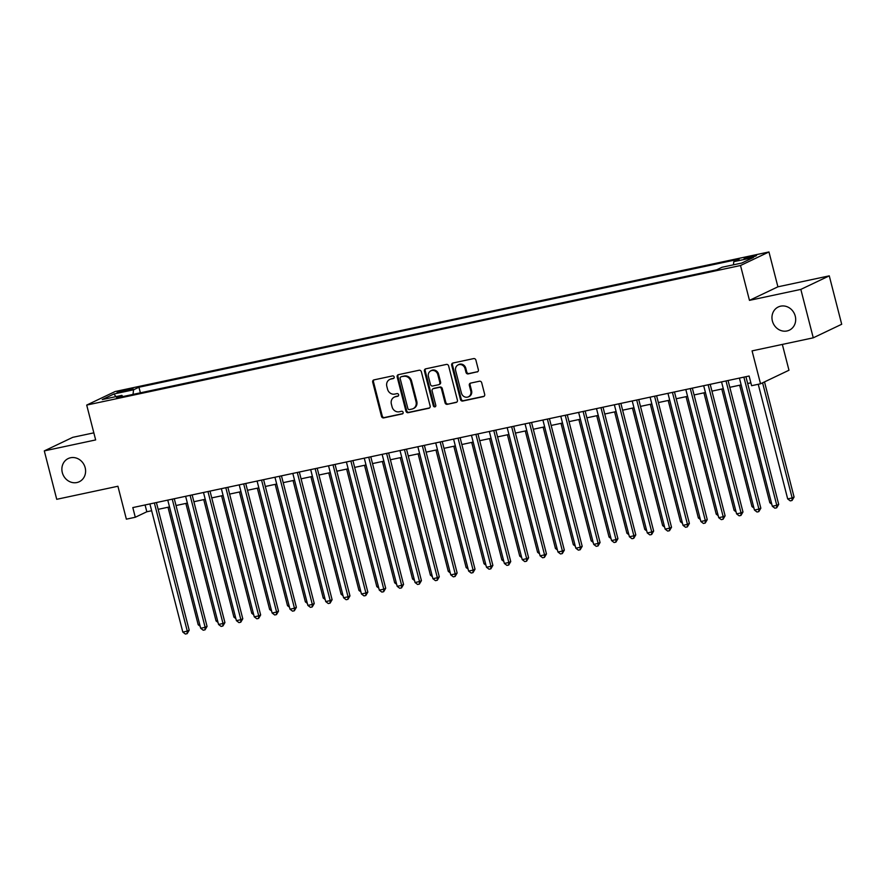 <?xml version="1.0" encoding="UTF-8"?>
<svg xmlns="http://www.w3.org/2000/svg" width="886" height="886" viewBox="0 0 886 886"><rect width="100%" height="100%" fill="white"/><g stroke="black" fill="none" stroke-linecap="round" stroke-linejoin="round"><path stroke-width="1.33" d="M394.17 376.971A1.384 1.251 -115.5 0 0 392.598 375.908L373.97 379.884A1.971 1.783 -115.5 0 0 372.707 382.154L381.489 416.365A1.971 1.783 -115.5 0 0 383.727 417.893L402.355 413.917A1.384 1.251 -115.5 0 0 401.679 411.259L399.265 411.768A6.302 5.715 -115.5 0 1 392.088 406.884L391.357 404.038A6.302 5.715 -115.5 0 1 394.259 397.149A6.302 5.715 -115.5 0 1 395.411 396.751L397.825 396.241A1.384 1.251 -115.5 0 0 397.138 393.583L394.724 394.093A6.302 5.715 -115.5 0 1 387.559 389.209L386.817 386.362A6.302 5.715 -115.5 0 1 389.718 379.474A6.302 5.715 -115.5 0 1 390.87 379.075L393.284 378.566A1.384 1.251 -115.5 0 0 394.17 376.971M772.393 321.009A12.847 11.629 -115.5 0 0 789.348 330.168A12.847 11.629 -115.5 0 0 795.251 316.125A12.847 11.629 -115.5 0 0 778.296 306.966A12.847 11.629 -115.5 0 0 772.393 321.009M62.308 472.581A12.847 11.629 -115.5 0 0 79.264 481.74A12.847 11.629 -115.5 0 0 85.167 467.708A12.847 11.629 -115.5 0 0 68.211 458.549A12.847 11.629 -115.5 0 0 62.308 472.581M752.746 255.932A6.423 0.576 -14.4 0 0 744.074 258.701A6.423 0.576 -14.4 0 0 747.828 258.269A6.423 0.576 -14.4 0 0 756.511 255.5A6.423 0.576 -14.4 0 0 752.746 255.932M477.089 371.998A1.971 1.783 -115.5 0 0 478.362 369.728L475.893 360.126A1.971 1.783 -115.5 0 0 473.656 358.597L452.956 363.016A1.971 1.783 -115.5 0 0 451.694 365.298L460.476 399.508A1.971 1.783 -115.5 0 0 462.725 401.037L483.413 396.618A1.971 1.783 -115.5 0 0 484.675 394.336L481.696 382.741A1.971 1.783 -115.5 0 0 479.459 381.224L470.61 383.106A1.971 1.783 -115.5 0 0 469.336 385.388L470.82 391.136A5.272 4.773 -115.5 0 1 461.44 393.14L455.648 370.614A5.272 4.773 -115.5 0 1 465.028 368.609L465.992 372.364A1.971 1.783 -115.5 0 0 468.24 373.892L477.775 371.677M93.838 432.844L72.741 437.341L44.3 450.896L56.726 499.305L117.916 486.248L126.366 519.163L135.292 517.258L132.811 507.578L749.113 376.018L751.594 385.698L760.531 383.793L788.972 370.237L782.338 344.421M800.833 289.401L829.274 275.856L777.908 286.82L749.467 300.365L800.833 289.401L813.259 337.821L752.07 350.878L760.531 383.793M749.467 300.365L740.519 265.512L86.706 405.079L115.147 391.523L768.959 251.956L740.519 265.512M44.3 450.896L95.655 439.932L86.706 405.079M421.359 371.766A1.971 1.783 -115.5 0 0 419.122 370.237L398.434 374.656A1.971 1.783 -115.5 0 0 397.161 376.938L405.943 411.148A1.971 1.783 -115.5 0 0 408.191 412.677L428.879 408.258A1.971 1.783 -115.5 0 0 430.142 405.976L421.359 371.766M425.701 368.842L446.389 364.423A1.971 1.783 -115.5 0 1 448.626 365.951L457.409 400.162A1.971 1.783 -115.5 0 1 456.146 402.432L447.286 404.326A1.971 1.783 -115.5 0 1 445.049 402.798L441.483 388.921A1.971 1.783 -115.5 0 0 439.246 387.392L433.376 388.655A1.971 1.783 -115.5 0 0 432.102 390.925L435.812 405.367A1.384 1.251 -115.5 0 1 433.365 405.899L424.427 371.112A1.971 1.783 -115.5 0 1 425.701 368.842A1.971 1.783 -115.5 0 0 425.202 370.747L424.427 371.112M829.274 275.856L841.7 324.265L813.259 337.821M120.706 392.121L124.638 391.28A6.224 0.554 -14.4 0 0 133.055 388.6A6.224 0.554 -14.4 0 0 129.411 389.009L125.48 389.851A6.224 0.554 -14.4 0 0 117.063 392.531A6.224 0.554 -14.4 0 0 120.706 392.121M733.42 264.825L733.785 261.669L739.168 259.111L138.947 387.237L133.564 389.796L133.022 394.403M733.785 261.669L753.443 257.483L741.759 263.042L722.101 267.24L716.719 269.809L116.498 397.925L121.88 395.366L102.233 399.564L113.917 393.993L133.564 389.796M777.908 286.82L768.959 251.956M135.292 517.258L146.832 511.765L151.65 510.735M158.162 509.339L169.514 506.925M176.026 505.529L187.378 503.104M193.89 501.72L205.242 499.294M211.754 497.899L223.106 495.484M229.618 494.089L240.97 491.664M247.482 490.279L258.834 487.854M265.346 486.469L276.698 484.044M283.21 482.648L294.562 480.223M301.074 478.839L312.426 476.413M318.938 475.029L330.29 472.603M336.802 471.208L348.154 468.783M354.666 467.398L366.018 464.973M372.53 463.588L383.882 461.163M390.394 459.768L401.746 457.353M408.258 455.958L419.61 453.532M426.122 452.148L437.474 449.723M443.986 448.327L455.338 445.913M461.85 444.517L473.202 442.092M479.714 440.707L491.065 438.282M497.578 436.898L508.929 434.472M515.442 433.077L526.793 430.651M533.306 429.267L544.657 426.842M551.17 425.457L562.521 423.032M569.033 421.636L580.385 419.211M586.897 417.827L598.249 415.401M604.761 414.017L616.113 411.591M622.625 410.196L633.977 407.781M640.489 406.386L651.841 403.961M658.353 402.576L669.705 400.151M676.217 398.755L687.569 396.341M694.081 394.946L705.433 392.52M711.934 391.136L723.297 388.71M729.798 387.315L741.161 384.901M747.662 383.505L750.863 382.83M145.082 504.954L146.832 511.765M140.387 392.83L138.947 387.237M122.855 396.574L121.88 395.366M115.988 396.629L113.917 393.993M393.871 378.233L391.645 378.71A6.302 5.715 -115.5 0 0 390.493 379.097L389.718 379.474M394.259 397.149L395.023 396.784A6.302 5.715 -115.5 0 1 396.175 396.385L398.401 395.909M374.014 379.873A1.971 1.783 -115.5 0 0 373.471 381.788L382.254 415.999A1.971 1.783 -115.5 0 0 384.502 417.527L402.942 413.585M398.478 374.645A1.971 1.783 -115.5 0 0 397.936 376.572L406.718 410.783A1.971 1.783 -115.5 0 0 408.955 412.311L429.599 407.903M401.037 376.904A1.384 1.251 -115.5 0 0 400.151 378.499L407.87 408.535A1.384 1.251 -115.5 0 0 409.432 409.598L411.979 409.055A6.302 5.715 -115.5 0 0 413.131 408.667A6.302 5.715 -115.5 0 0 416.032 401.779L410.761 381.246A6.302 5.715 -115.5 0 0 403.584 376.362L401.812 376.539A1.384 1.251 -115.5 0 0 401.336 376.771M413.131 408.667L413.895 408.302A6.302 5.715 -115.5 0 0 416.797 401.413L416.032 401.779M401.812 376.539L404.348 375.996A6.302 5.715 -115.5 0 1 411.525 380.88L416.797 401.413M456.866 402.078L447.286 404.326M433.01 388.777L433.786 388.411A1.971 1.783 -115.5 0 1 434.14 388.289L440.01 387.027A1.971 1.783 -115.5 0 1 442.258 388.555L445.824 402.432A1.971 1.783 -115.5 0 0 448.061 403.961M425.202 370.747L434.129 405.533A1.384 1.251 -115.5 0 0 435.535 406.619M437.795 374.523A5.272 4.773 -115.5 0 0 428.414 376.528L430.452 384.469A1.971 1.783 -115.5 0 0 432.689 385.986L438.559 384.734A1.971 1.783 -115.5 0 0 439.833 382.464L437.795 374.523L438.559 374.158A5.272 4.773 -115.5 0 0 431.604 370.403L430.829 370.769M439.334 384.369A1.971 1.783 -115.5 0 0 440.597 382.099L439.833 382.464M438.559 374.158L440.597 382.099M458.073 364.855L458.848 364.489A5.272 4.773 -115.5 0 1 465.803 368.244L466.767 371.998A1.971 1.783 -115.5 0 0 469.004 373.527L477.809 371.644M468.395 396.895L469.159 396.529A5.272 4.773 -115.5 0 0 471.585 390.77L470.82 391.136M470.654 383.095A1.971 1.783 -115.5 0 0 470.112 385.022L471.585 390.77M453.012 363.005A1.971 1.783 -115.5 0 0 452.469 364.921L461.252 399.143A1.971 1.783 -115.5 0 0 463.489 400.66L484.133 396.263M168.008 507.246L198.187 624.752L199.693 624.431M200.158 626.269L198.187 624.752M154.374 502.971L187.278 631.131L182.815 632.083L149.9 503.924M156.412 502.539L189.194 630.212L187.278 631.131L187.156 633.656L185.373 634.044L182.815 632.083M189.194 630.212L187.156 633.656M185.872 503.425L216.051 620.942L217.557 620.621M218.022 622.448L216.051 620.942M203.736 499.615L233.915 617.132L235.421 616.811M235.886 618.638L233.915 617.132M221.6 495.806L251.779 613.311L253.285 612.99M253.75 614.829L251.779 613.311M239.464 491.985L269.643 609.502L271.149 609.18M271.614 611.008L269.643 609.502M172.238 499.161L205.142 627.31L200.679 628.274L167.764 500.114M174.276 498.729L207.058 626.402L205.142 627.31L205.02 629.846L203.237 630.223L200.679 628.274M207.058 626.402L205.02 629.846M190.102 495.352L223.006 623.5L218.543 624.453L185.628 496.304M192.14 494.909L224.922 622.581L223.006 623.5L222.884 626.025L221.101 626.413L218.543 624.453M224.922 622.581L222.884 626.025M207.966 491.531L240.87 619.691L236.396 620.643L203.492 492.483M210.004 491.099L242.786 618.771L240.87 619.691L240.748 622.216L238.965 622.603L236.396 620.643M242.786 618.771L240.748 622.216M225.83 487.721L258.734 615.881L254.26 616.833L221.356 488.673M227.868 487.289L260.65 614.962L258.734 615.881L258.612 618.406L256.829 618.782L254.26 616.833M260.65 614.962L258.612 618.406M257.328 488.175L287.507 605.692L289.013 605.371M289.478 607.198L287.507 605.692M243.694 483.911L276.598 612.06L272.124 613.012L239.22 484.863M245.732 483.468L278.514 611.152L276.598 612.06L276.476 614.596L274.693 614.973L272.124 613.012M278.514 611.152L276.476 614.596M275.192 484.365L305.371 601.882L306.877 601.561M307.342 603.388L305.371 601.882M261.558 480.09L294.462 608.25L289.988 609.203L257.084 481.043M263.596 479.658L296.378 607.331L294.462 608.25L294.34 610.775L292.557 611.163L289.988 609.203M296.378 607.331L294.34 610.775M293.056 480.544L323.235 598.061L324.741 597.74M325.206 599.567L323.235 598.061M279.422 476.28L312.326 604.44L307.852 605.393L274.948 477.233M281.46 475.848L314.242 603.521L312.326 604.44L312.204 606.965L310.421 607.342L307.852 605.393M314.242 603.521L312.204 606.965M310.92 476.734L341.099 594.251L342.594 593.93M343.07 595.757L341.099 594.251M297.286 472.471L330.19 600.619L325.716 601.572L292.812 473.423M299.324 472.028L332.106 599.711L330.19 600.619L330.068 603.156L328.285 603.532L325.716 601.572M332.106 599.711L330.068 603.156M328.784 472.925L358.963 590.441L360.458 590.12M360.934 591.948L358.963 590.441M346.647 469.115L376.816 586.621L378.322 586.299M378.798 588.138L376.816 586.621M364.511 465.294L394.68 582.811L396.186 582.49M396.662 584.317L394.68 582.811M382.375 461.484L412.544 579.001L414.05 578.68M414.526 580.507L412.544 579.001M400.239 457.674L430.408 575.18L431.914 574.859M432.39 576.697L430.408 575.18M418.103 453.853L448.272 571.37L449.778 571.049M450.254 572.877L448.272 571.37M435.967 450.044L466.136 567.561L467.642 567.239M468.118 569.067L466.136 567.561M453.831 446.234L484 563.74L485.506 563.418M485.982 565.257L484 563.74M471.695 442.413L501.864 559.93L503.37 559.609M503.846 561.436L501.864 559.93M489.559 438.603L519.728 556.12L521.234 555.799M521.71 557.626L519.728 556.12M507.423 434.793L537.592 552.31L539.098 551.978M539.574 553.816L537.592 552.31M525.287 430.973L555.456 548.489L556.962 548.168M557.438 549.996L555.456 548.489M315.15 468.65L348.054 596.81L343.58 597.762L310.676 469.613M317.188 468.218L349.97 595.89L348.054 596.81L347.932 599.335L346.149 599.722L343.58 597.762M349.97 595.89L347.932 599.335M333.014 464.84L365.918 593L361.444 593.952L328.54 465.792M335.052 464.408L367.834 592.081L365.918 593L365.796 595.525L364.013 595.901L361.444 593.952M367.834 592.081L365.796 595.525M350.867 461.03L383.782 589.179L379.308 590.131L346.404 461.983M352.916 460.587L385.698 588.271L383.782 589.179L383.66 591.715L381.877 592.092L379.308 590.131M385.698 588.271L383.66 591.715M368.731 457.22L401.646 585.369L397.172 586.322L364.268 458.173M370.78 456.777L403.562 584.45L401.646 585.369L401.524 587.894L399.741 588.282L397.172 586.322M403.562 584.45L401.524 587.894M386.595 453.399L419.51 581.559L415.036 582.512L382.132 454.352M388.644 452.967L421.426 580.64L419.51 581.559L419.388 584.084L417.605 584.472L415.036 582.512M421.426 580.64L419.388 584.084M404.459 449.59L437.363 577.738L432.9 578.702L399.996 450.542M406.508 449.147L439.29 576.83L437.363 577.738L437.252 580.275L435.469 580.651L432.9 578.702M439.29 576.83L437.252 580.275M422.323 445.78L455.227 573.929L450.764 574.881L417.86 446.732M424.372 445.337L457.154 573.009L455.227 573.929L455.116 576.454L453.333 576.841L450.764 574.881M457.154 573.009L455.116 576.454M440.187 441.959L473.091 570.119L468.628 571.071L435.724 442.911M442.236 441.527L475.018 569.2L473.091 570.119L472.98 572.644L471.197 573.032L468.628 571.071M475.018 569.2L472.98 572.644M458.051 438.149L490.955 566.309L486.492 567.262L453.588 439.102M460.1 437.717L492.882 565.39L490.955 566.309L490.844 568.834L489.061 569.211L486.492 567.262M492.882 565.39L490.844 568.834M475.915 434.339L508.819 562.488L504.355 563.441L471.452 435.292M477.964 433.896L510.746 561.58L508.819 562.488L508.708 565.024L506.925 565.401L504.355 563.441M510.746 561.58L508.708 565.024M493.779 430.518L526.683 558.678L522.219 559.631L489.316 431.471M495.828 430.087L528.61 557.759L526.683 558.678L526.572 561.203L524.789 561.591L522.219 559.631M528.61 557.759L526.572 561.203M511.643 426.709L544.547 554.869L540.083 555.821L507.18 427.661M513.692 426.277L546.474 553.949L544.547 554.869L544.436 557.394L542.653 557.77L540.083 555.821M546.474 553.949L544.436 557.394M543.151 427.163L573.32 544.68L574.826 544.358M575.302 546.186L573.32 544.68M561.015 423.353L591.183 540.87L592.69 540.549M593.166 542.376L591.183 540.87M578.879 419.532L609.047 537.049L610.554 536.728M611.03 538.555L609.047 537.049M596.743 415.722L626.911 533.239L628.418 532.918M628.894 534.745L626.911 533.239M529.507 422.899L562.411 551.048L557.947 552L525.044 423.851M531.556 422.456L564.338 550.14L562.411 551.048L562.3 553.584L560.506 553.96L557.947 552M564.338 550.14L562.3 553.584M547.371 419.078L580.275 547.238L575.811 548.19L542.908 420.03M549.42 418.646L582.202 546.319L580.275 547.238L580.164 549.763L578.37 550.151L575.811 548.19M582.202 546.319L580.164 549.763M565.235 415.268L598.139 543.428L593.675 544.381L560.772 416.221M567.284 414.836L600.066 542.509L598.139 543.428L598.028 545.953L596.234 546.33L593.675 544.381M600.066 542.509L598.028 545.953M583.099 411.458L616.003 539.607L611.539 540.56L578.636 412.411M585.148 411.015L617.93 538.699L616.003 539.607L615.892 542.143L614.098 542.52L611.539 540.56M617.93 538.699L615.892 542.143M614.607 411.912L644.775 529.429L646.282 529.108M646.758 530.935L644.775 529.429M600.963 407.638L633.867 535.797L629.403 536.75L596.5 408.601M603.012 407.206L635.794 534.878L633.867 535.797L633.756 538.323L631.962 538.71L629.403 536.75M635.794 534.878L633.756 538.323M632.471 408.103L662.639 525.608L664.146 525.287M664.622 527.126L662.639 525.608M618.827 403.828L651.731 531.988L647.267 532.94L614.363 404.78M620.876 403.396L653.658 531.068L651.731 531.988L651.62 534.513L649.826 534.889L647.267 532.94M653.658 531.068L651.62 534.513M650.335 404.282L680.503 521.799L682.01 521.477M682.475 523.305L680.503 521.799M636.691 400.018L669.594 528.167L665.131 529.119L632.227 400.97M638.74 399.575L671.522 527.259L669.594 528.167L669.484 530.703L667.69 531.079L665.131 529.119M671.522 527.259L669.484 530.703M668.199 400.472L698.367 517.989L699.874 517.668M700.339 519.495L698.367 517.989M654.555 396.208L687.458 524.357L682.995 525.309L650.091 397.161M656.604 395.765L689.386 523.438L687.458 524.357L687.348 526.882L685.554 527.27L682.995 525.309M689.386 523.438L687.348 526.882M686.063 396.662L716.231 514.168L717.738 513.847M718.203 515.685L716.231 514.168M672.419 392.387L705.322 520.547L700.859 521.5L667.955 393.34M674.467 391.955L707.25 519.628L705.322 520.547L705.212 523.072L703.418 523.46L700.859 521.5M707.25 519.628L705.212 523.072M703.927 392.841L734.095 510.358L735.601 510.037M736.067 511.864L734.095 510.358M690.283 388.577L723.186 516.726L718.723 517.69L685.819 389.53M692.331 388.134L725.113 515.818L723.186 516.726L723.076 519.262L721.282 519.639L718.723 517.69M725.113 515.818L723.076 519.262M721.791 389.032L751.959 506.548L753.465 506.227M753.931 508.055L751.959 506.548M708.147 384.768L741.05 512.916L736.587 513.869L703.683 385.72M710.195 384.325L742.977 511.997L741.05 512.916L740.94 515.442L739.145 515.829L736.587 513.869M742.977 511.997L740.94 515.442M739.655 385.222L769.823 502.727L771.329 502.406M771.795 504.245L769.823 502.727M726.011 380.947L758.914 509.107L754.451 510.059L721.547 381.899M728.059 380.515L760.841 508.187L758.914 509.107L758.804 511.632L757.009 512.019L754.451 510.059M760.841 508.187L758.804 511.632M758.25 384.28L787.687 498.918L792.15 497.965L794.077 497.046L764.507 381.899M794.077 497.046L792.04 500.49L792.15 497.965L762.591 382.818M792.04 500.49L790.246 500.878L787.687 498.918M743.875 377.137L776.778 505.297L772.315 506.249L739.411 378.089M745.923 376.705L778.705 504.378L776.778 505.297L776.668 507.822L774.873 508.199L772.315 506.249M778.705 504.378L776.668 507.822M125.779 391.025L125.48 389.851M129.655 389.995L129.411 389.009M391.645 378.71L390.87 379.075M396.175 396.385L395.411 396.751M384.502 417.527L383.727 417.893M382.254 415.999L381.489 416.365M373.471 381.788L372.707 382.154M429.566 407.937L428.879 408.258M408.955 412.311L408.191 412.677M406.718 410.783L405.943 411.148M397.936 376.572L397.161 376.938M411.525 380.88L410.761 381.246M404.348 375.996L403.584 376.362M456.822 402.111L456.146 402.432M445.824 402.432L445.049 402.798M442.258 388.555L441.483 388.921M440.01 387.027L439.246 387.392M434.14 388.289L433.376 388.655M434.129 405.533L433.365 405.899M469.004 373.527L468.24 373.892M466.767 371.998L465.992 372.364M465.803 368.244L465.028 368.609M470.112 385.022L469.336 385.388M484.088 396.286L483.413 396.618M463.489 400.66L462.725 401.037M461.252 399.143L460.476 399.508M452.469 364.921L451.694 365.298M401.557 376.628L400.793 376.993M439.689 384.247L438.924 384.613"/></g></svg>

